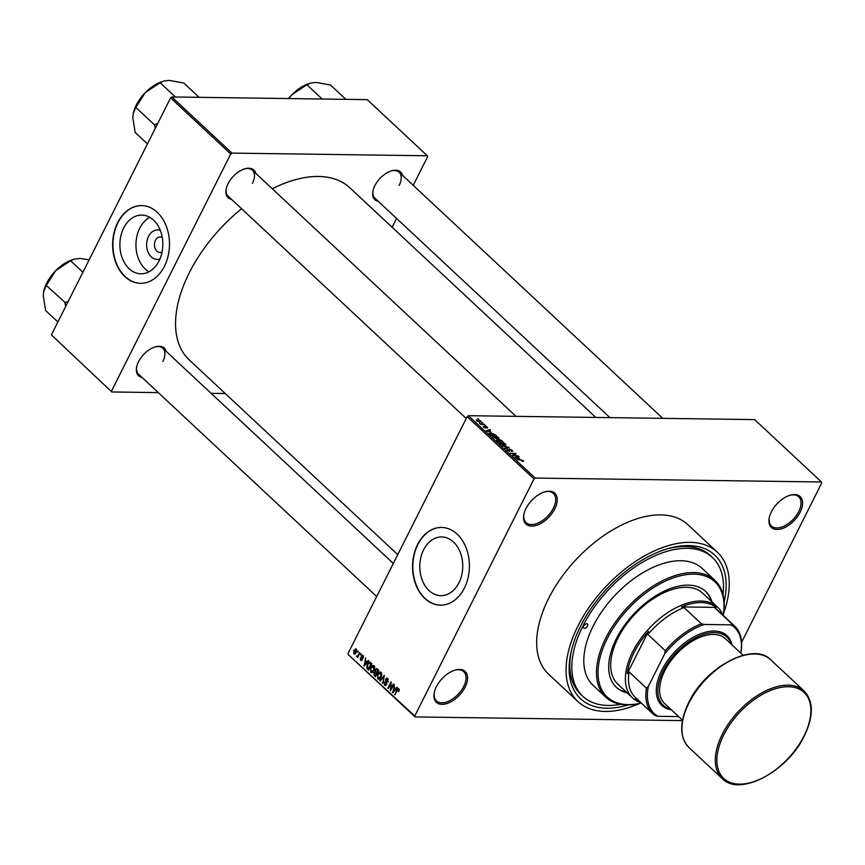 <?xml version="1.0" encoding="UTF-8"?>
<svg xmlns="http://www.w3.org/2000/svg" width="865" height="865" viewBox="0 0 865 865"><rect width="100%" height="100%" fill="white"/><g stroke="black" fill="none" stroke-linecap="round" stroke-linejoin="round"><path stroke-width="1.3" d="M554.789 508.869A21.095 11.98 -47 0 1 534.127 525.909A21.095 11.98 -47 0 1 523.931 514.178A21.095 11.98 -47 0 1 526.007 508.469A21.095 11.98 -47 0 1 544.777 491.861A21.095 11.98 -47 0 1 554.789 508.869M524.039 513.713A19.992 11.353 133 0 0 526.093 522.655A19.992 11.353 133 0 0 553.362 508.231A19.992 11.353 133 0 0 553.373 493.428A19.992 11.353 133 0 0 544.312 492.001M800.147 512.221A21.095 11.98 -47 0 1 779.484 529.272A21.095 11.98 -47 0 1 769.299 517.54A21.095 11.98 -47 0 1 771.375 511.831A21.095 11.98 -47 0 1 790.134 495.223A21.095 11.98 -47 0 1 800.147 512.221M769.396 517.075A19.992 11.353 133 0 0 771.45 526.017A19.992 11.353 133 0 0 798.719 511.593A19.992 11.353 133 0 0 798.73 496.791A19.992 11.353 133 0 0 789.68 495.364M465.143 687.091A21.095 11.98 -47 0 1 444.48 704.142A21.095 11.98 -47 0 1 434.295 692.411A21.095 11.98 -47 0 1 436.371 686.702A21.095 11.98 -47 0 1 455.131 670.094A21.095 11.98 -47 0 1 465.143 687.091M434.403 691.946A19.992 11.353 133 0 0 436.447 700.888A19.992 11.353 133 0 0 463.726 686.464A19.992 11.353 133 0 0 463.737 671.662A19.992 11.353 133 0 0 454.676 670.234M159.928 258.981A14.748 10.791 90.8 0 1 148.521 253.11A14.748 10.791 90.8 0 1 148.542 236.394A14.748 10.791 90.8 0 1 160.317 230.436M162.274 237.497A7.774 5.687 -89.2 0 0 160.22 236.934A7.774 5.687 -89.2 0 0 155.44 240.351A7.774 5.687 -89.2 0 0 155.051 248.32A7.774 5.687 -89.2 0 0 160.003 252.483A7.774 5.687 -89.2 0 0 162.069 251.985M123.706 227.96A29.367 21.474 -89.2 0 0 122.246 258.073A29.367 21.474 -89.2 0 0 140.963 273.816A29.367 21.474 -89.2 0 0 159.019 260.949A29.367 21.474 -89.2 0 0 160.479 230.836A29.367 21.474 -89.2 0 0 141.763 215.093A29.367 21.474 -89.2 0 0 123.706 227.96M149.764 217.331A29.367 21.474 -89.2 0 0 139.752 228.187A29.367 21.474 -89.2 0 0 149.018 271.794M117.683 222.619A38.871 28.426 -89.2 0 0 115.759 262.473A38.871 28.426 -89.2 0 0 140.53 283.32A38.871 28.426 -89.2 0 0 164.437 266.279A38.871 28.426 -89.2 0 0 166.361 226.425A38.871 28.426 -89.2 0 0 141.59 205.589A38.871 28.426 -89.2 0 0 117.683 222.619M141.741 205.589A38.871 28.426 -89.2 0 0 117.986 222.629A38.871 28.426 -89.2 0 0 116.029 262.387A38.871 28.426 -89.2 0 0 140.681 283.32M458.937 582.805A29.367 21.474 90.8 0 1 440.88 595.671A29.367 21.474 90.8 0 1 422.163 579.928A29.367 21.474 90.8 0 1 423.612 549.816A29.367 21.474 90.8 0 1 441.68 536.949A29.367 21.474 90.8 0 1 460.396 552.692A29.367 21.474 90.8 0 1 458.937 582.805M417.6 544.474A38.871 28.426 -89.2 0 0 415.676 584.329A38.871 28.426 -89.2 0 0 440.447 605.165A38.871 28.426 -89.2 0 0 464.354 588.135A38.871 28.426 -89.2 0 0 466.278 548.28A38.871 28.426 -89.2 0 0 441.507 527.445A38.871 28.426 -89.2 0 0 417.6 544.474M441.658 527.445A38.871 28.426 -89.2 0 0 417.903 544.474A38.871 28.426 -89.2 0 0 415.946 584.243A38.871 28.426 -89.2 0 0 440.599 605.165M231.485 199.296A18.879 10.726 -47 0 1 226.23 188.775A18.879 10.726 -47 0 1 228.09 183.661A18.879 10.726 -47 0 1 244.871 168.805A18.879 10.726 -47 0 1 255.737 173.324M226.338 188.31A17.765 10.088 133 0 0 228.165 196.204L466.224 418.498M141.936 377.345A18.879 10.726 -47 0 1 136.681 366.814A18.879 10.726 -47 0 1 138.541 361.711A18.879 10.726 -47 0 1 155.322 346.854A18.879 10.726 -47 0 1 166.188 351.374M136.789 366.349A17.765 10.088 133 0 0 138.616 374.253L376.686 596.547M378.243 201.307A18.879 10.726 -47 0 1 372.988 190.787A18.879 10.726 -47 0 1 374.848 185.672A18.879 10.726 -47 0 1 391.64 170.816A18.879 10.726 -47 0 1 402.495 175.335M373.096 190.311A17.765 10.088 133 0 0 374.923 198.215L609.912 417.633M628.217 704.91A98.275 55.825 -47 0 1 570.954 652.588A98.275 55.825 -47 0 1 580.631 625.99A98.275 55.825 -47 0 1 668.018 548.626A98.275 55.825 -47 0 1 724.135 602.181M571.268 651.194A94.945 53.933 133 0 0 580.848 694.433L582.848 696.303A94.945 53.933 133 0 0 620.594 704.305M723.562 613.393A102.167 58.031 133 0 0 717.377 552.238A102.167 58.031 133 0 0 577.982 625.957A102.167 58.031 133 0 0 577.928 701.58A102.167 58.031 133 0 0 639.365 703.569M717.377 552.238L687.989 524.785A102.167 58.031 133 0 0 548.594 598.504A102.167 58.031 133 0 0 548.529 674.138L577.928 701.58M595.801 417.438L349.903 187.835A117.716 66.865 133 0 0 272.27 188.765M241.605 208.757A117.716 66.865 133 0 0 189.294 272.767A117.716 66.865 133 0 0 189.23 359.905L397.759 554.627M481.621 422.466L482.811 422.877L481.621 422.466M482.086 424.034L484.508 424.466L480.648 424.412L479.459 423.169L481.892 424.423M484.541 425.191L485.719 425.602L484.541 425.191M484.865 426.899L485.211 426.207L487.482 427.18L487.287 428.132L485.741 426.607L485.568 428.056L483.513 427.148L483.632 426.24L485.07 427.656L485.211 426.207L484.984 427.083M487.092 427.97L487.482 427.18L487.287 428.132M486.79 427.732L486.909 427.148M485.741 426.607L485.168 427.364L485.503 426.672M485.233 428.024L485.697 427.094L485.568 428.056M483.513 427.148L483.632 426.24L483.286 426.91M484.119 426.64L483.892 427.451M490.736 431.732L486.087 430.813L490.033 429.624L490.477 430.035L489.266 430.359L490.585 432.024M498.543 437.506L498.932 438.631L497.537 438.998L493.104 437.43L492.639 436.403L496.521 436.36L498.543 437.506L498.283 438.014M505.528 444.026L505.917 445.151L504.522 445.518L500.089 443.95L499.613 442.923L503.495 442.88L505.528 444.026L505.268 444.534M522.838 461.413L523.249 460.58L523.541 461.196L522.514 461.413L521.757 460.115L516.913 459.607L520.514 459.65L523.541 461.196M522.028 461.013L522.611 460.548M533.986 478.972L467.187 416.606L468.397 415.697L754.658 419.611L821.458 481.989L535.197 478.064L533.986 478.972L414.768 716.004L415.059 716.934L682.431 720.599M468.397 415.697L535.197 478.064M519.4 458.504L514.751 457.585L518.697 456.385L519.141 456.807L517.93 457.12L519.249 458.785M513.54 455.477L518.211 455.931L512.913 455.866L512.458 455.433L514.913 453.822L510.242 453.368L515.54 453.444L515.994 453.865L513.345 455.866M508.89 449.876L509.334 449L512.199 450.254L511.81 451.541L511.539 450.211L509.766 449.389L509.496 451.4L506.836 450.254L507.139 449.076L507.441 450.243L509.496 450.892L508.717 449.584L509.334 449L508.717 449.584M512.707 451.249L511.81 451.541M511.323 451.152L511.539 450.211M509.766 449.389L509.496 451.4M507.636 449.476L507.258 450.6M502.078 445.745L509.128 447.454L505.095 448.557L504.652 448.146L508.328 447.281L502.078 445.745M498.554 440.447L499.04 439.474L501.895 440.696L503.214 441.929L497.916 441.853L496.586 440.62L496.759 439.55L499.04 439.474L498.208 440.209M489.157 433.592L490.693 432.705L496.229 435.409L490.931 435.333L489.093 433.127M480.118 421.882L480.659 420.812L479.848 421.882L476.669 420.758L477.437 419.676L481.005 421.579M476.669 420.758L476.323 419.979M477.621 418.725L478.799 419.136L477.621 418.725M415.059 716.934L348.26 654.556L414.768 716.004M821.458 481.989L821.75 482.919L741.575 642.327M357.959 650.804L357.915 652.124L357.959 650.804M360.867 653.529L360.835 654.848L360.867 653.529M368.263 660.428L368.706 660.838L364.176 666.072L365.614 657.951L365.452 660.633L366.922 662.006L368.263 660.428M374.805 667.899L374.113 670.494L370.771 672.343L370.793 667.51L372.382 665.596L374.091 665.747L374.805 667.899M371.68 672.743L370.771 672.343L372.707 672.375M373.929 665.618L372.382 665.596L374.091 665.747M381.789 674.419L381.097 677.014L377.756 678.863L377.778 674.03L379.367 672.116L381.076 672.267L381.789 674.419M378.665 679.263L377.756 678.863L379.681 678.895M380.914 672.137L379.367 672.116L381.076 672.267M387.747 678.495L388.061 681.988L387.325 679.209L385.909 679.512L386.601 684.539L384.503 685.166L384.19 682.053L384.871 684.399L386.179 684.118L385.476 679.122L387.747 678.495L386.839 678.074M388.266 679.23L385.909 679.512M385.314 685.545L384.503 685.166L386.136 685.188M384.871 684.399L386.763 684.129M396.927 687.188L397.37 687.61L392.84 692.833L394.267 684.712L394.116 687.394L395.586 688.767L396.927 687.188M467.187 416.606L347.968 653.626M399.241 689.892L398.711 691.686L398.397 689.556L397.695 689.61L394.981 694.833L396.754 690.075L398.797 688.821L399.241 689.892M399.208 689.567L397.695 689.61M398.214 688.551L398.797 688.821M393.359 683.869L393.791 684.258L390.548 690.692L390.894 683.437L388.309 688.594L387.877 688.194L391.11 681.771L390.775 689.016L393.359 683.869M384.287 675.392L382.73 683.393L384.147 676.365L380.168 680.993L379.724 680.582L384.287 675.392M377.464 669.023L378.784 670.256L375.551 676.69L374.231 675.457L373.875 672.743L375.01 671.824L375.226 669.705L377.464 669.023L376.567 668.548M370.555 662.568L371.799 663.736L368.566 670.17L366.76 668.31L367.311 664.32L369.571 662.082L370.555 662.568M363.03 655.421L363.311 657.897L362.673 656.07L361.732 656.254L362.24 659.844L360.618 660.287L360.305 658.027L360.932 659.606L361.775 659.541L361.246 655.973L363.03 655.421L362.338 655.097M363.462 656.081L361.732 656.254M361.289 660.601L360.618 660.287L361.927 660.309M360.932 659.606L362.37 659.552M359.656 652.394L357.732 657.465L357.678 656.33L356.758 656.686L356.477 656.059L357.883 655.702L359.656 652.394M358.305 656.33L357.245 656.686M357.202 655.865L358.618 655.713M356.207 649.053L356.175 652.578L353.774 653.897L353.785 650.415L356.207 649.053L355.537 648.75M354.445 654.189L355.191 653.918M723.021 594.612A94.945 53.933 133 0 0 712.446 557.514L710.446 555.633A94.945 53.933 133 0 0 666.655 549.037M170.61 97.864L171.821 96.956L231.95 153.094L230.728 154.002L170.61 97.864L51.392 334.896L111.812 391.964L158.273 392.602M211.114 393.326L225.224 393.521M111.812 391.964L51.392 334.896M231.95 153.094L427.321 155.776L427.624 156.706L413.211 185.348M396.581 218.423L392.126 227.257M427.321 155.776L367.203 99.637L171.821 96.956M230.728 154.002L111.509 391.034M252.407 183.38A17.765 10.088 133 0 0 252.418 170.232A17.765 10.088 133 0 0 244.417 168.945M162.858 361.429A17.765 10.088 133 0 0 162.869 348.281A17.765 10.088 133 0 0 154.867 346.995M399.165 185.391A17.765 10.088 133 0 0 399.176 172.243A17.765 10.088 133 0 0 391.175 170.956M398.851 691.384L398.246 691.373M395.175 694.444L394.559 694.433M393.197 692.422L392.396 692.411M396.354 688.778L395.586 688.767M393.726 690.886L395.067 689.383L393.889 688.28L392.926 691.924L394.516 690.897M395.813 689.394L395.067 689.383M393.618 691.935L392.926 691.924M395.089 688.302L393.889 688.28M390.764 690.281L390.093 690.27M388.504 688.205L387.877 688.194M391.391 689.016L390.775 689.016M388.19 681.674L387.596 681.674M386.104 681.274L385.358 681.263M386.179 679.133L385.476 679.122M382.838 682.993L382.298 682.982M380.514 680.593L379.724 680.582M378.416 674.04L377.778 674.03M381.584 673.035L378.2 674.451L377.648 676.073L378.124 678.117L380.189 678.43M378.124 678.117L380.676 676.614L380.697 673.024L380.049 672.732L381.454 672.754M381.281 676.614L380.676 676.614M375.432 675.468L374.231 675.457M374.523 672.754L373.875 672.743M375.778 671.835L375.01 671.824M375.897 669.715L375.226 669.705M375.507 675.543L376.47 673.619L375.194 672.516L374.35 673.035L374.761 674.851L376.124 675.543M377.097 673.63L376.47 673.619M376.491 672.538L374.35 673.035M376.848 672.862L377.983 670.613L376.599 669.434L375.648 670.094L376.016 672.083L377.464 672.873M378.6 670.624L377.983 670.613M377.929 669.456L375.648 670.094M378.286 669.791L377.086 669.77M371.431 667.521L370.793 667.51M374.599 666.515L371.215 667.931L370.663 669.553L371.15 671.586L373.204 671.91M371.15 671.586L373.691 670.083L373.712 666.504L373.064 666.212L374.469 666.234M374.296 670.094L373.691 670.083M371.431 663.39L368.695 663.314L367.733 664.731L367.766 668.321L366.76 668.31M367.949 664.331L367.311 664.32M369.139 669.023L368.522 669.013L370.999 664.093L368.695 663.314M371.615 664.104L370.999 664.093M367.766 668.321L368.522 669.013M364.533 665.661L363.733 665.65M367.69 662.017L366.922 662.006M365.062 664.125L366.403 662.622L365.225 661.52L364.262 665.163L365.852 664.136M367.149 662.633L366.403 662.622M364.954 665.163L364.262 665.163M366.425 661.53L365.225 661.52M363.419 657.595L362.846 657.584M362.467 659.043L361.829 659.033M361.927 655.984L361.246 655.973M361.029 654.459L360.413 654.448M357.926 657.076L357.31 657.076M358.424 656.081L356.477 656.059M359.062 654.827L358.434 654.816M358.121 651.734L357.494 651.723M354.412 650.426L353.785 650.415M356.629 649.723L354.228 650.761L354.12 653.237L355.666 653.41M354.12 653.237L355.742 652.188L355.483 649.55L356.564 649.561M356.358 652.188L355.742 652.188M518.384 457.001L518.697 456.385M516.697 457.963L518.632 458.353L517.454 457.25L515.497 457.769L516.546 458.266M514.34 454.947L514.913 453.822M514.989 454.525L515.54 453.444M508.425 447.648L508.717 447.064M500.565 443.01L500.705 443.961L504.1 445.129L504.911 444.026L501.581 442.858L500.565 443.01L500.521 444.307M504.89 445.518L504.911 444.026M498.11 441.464L499.689 441.485L497.267 439.95L497.916 441.853M497.267 439.95L497.17 441.161M500.305 441.496L502.165 441.518L499.473 439.863L500.111 441.885M499.278 441.107L499.473 439.863M493.58 436.49L493.72 437.43L497.115 438.609L497.926 437.495L494.596 436.338L493.58 436.49L493.547 437.787M497.905 438.988L497.926 437.495M491.125 434.944L495.18 434.998L491.115 433.106L489.871 433.679L490.931 435.333M489.644 434.133L489.86 433.408L489.536 434.035M489.72 430.24L490.033 429.624M488.033 431.203L489.968 431.592L488.79 430.489L486.833 431.008L487.882 431.494M477.902 420.066L477.231 420.768L479.415 421.493L480.097 420.79L477.902 420.066L477.08 421.071M479.242 421.85L480.097 420.79M640.954 702.694A62.183 35.324 -47 0 1 632.596 697.936A62.183 35.324 -47 0 1 639.938 639.776A62.183 35.324 -47 0 1 700.91 601.034A62.183 35.324 -47 0 1 717.485 607.025A62.183 35.324 -47 0 1 722.805 615.037M734.666 626.119A59.966 34.059 -47 0 1 741.035 651.723L740.775 653.086A58.852 33.432 133 0 0 730.828 624.811L732.287 624.216A59.966 34.059 -47 0 1 734.666 626.119L717.301 609.901A59.966 34.059 133 0 0 714.923 607.998L716.166 607.403A61.08 34.697 133 0 0 701.115 602.57A61.08 34.697 133 0 0 681.458 606.927L684.031 607.576A59.966 34.059 133 0 0 647.939 634.467L648.426 631.537L627.255 673.64L629.082 671.943A59.966 34.059 133 0 0 635.451 697.558L652.816 713.776A59.966 34.059 -47 0 1 646.458 688.162L648.426 686.205A58.852 33.432 133 0 0 657.995 716.317L678.625 716.609M637.829 699.45L635.256 698.801A61.08 34.697 133 0 0 639.592 701.429M648.426 631.537A61.08 34.697 133 0 0 627.255 673.64M716.166 607.403L681.458 606.927M657.995 716.317L655.194 715.669A59.966 34.059 -47 0 1 652.816 713.776M684.031 607.576L701.396 623.795L704.197 624.454A58.852 33.432 133 0 0 664.666 653.897L648.426 686.205M730.828 624.811L704.197 624.454M714.923 607.998L732.287 624.216M629.082 671.943L646.458 688.162M664.666 653.897L665.304 650.685A59.966 34.059 -47 0 1 701.396 623.795M647.939 634.467L665.304 650.685M583.659 626.033A2.779 1.579 133 0 0 583.659 628.087A2.779 1.579 133 0 0 587.443 626.087A2.779 1.579 133 0 0 587.443 624.022A2.779 1.579 133 0 0 583.659 626.033M712.014 601.921A65.524 37.217 133 0 0 705.732 591.498A65.524 37.217 133 0 0 616.334 638.77A65.524 37.217 133 0 0 616.291 687.264A65.524 37.217 133 0 0 627.136 692.833M615.966 686.951A65.524 37.217 133 0 0 626.465 692.205M723.194 615.393A78.845 44.785 133 0 0 682.842 575.236A78.845 44.785 133 0 0 607.241 638.64A78.845 44.785 133 0 0 641.343 703.061M641.376 703.094A79.958 45.423 -47 0 1 605.77 697.201A79.958 45.423 -47 0 1 605.814 638.013A79.958 45.423 -47 0 1 714.912 580.318A79.958 45.423 -47 0 1 723.226 615.426M714.912 580.318L702.218 568.467A79.958 45.423 133 0 0 593.13 626.163A79.958 45.423 133 0 0 593.087 685.35L605.77 697.201M712.446 557.514A94.945 53.933 133 0 0 582.902 626.022A94.945 53.933 133 0 0 582.848 696.303M632.596 697.936L617.902 684.215A62.183 35.324 -47 0 1 617.934 638.175A62.183 35.324 -47 0 1 702.78 593.304L717.485 607.025M711.344 601.305A65.524 37.217 133 0 0 705.386 591.184M288.672 98.556L292.056 94.588A30.048 17.062 133 0 0 288.521 98.556M322.191 99.021L306.902 84.738L310.805 83.029L316.06 82.402L330.56 85.062L345.849 99.345M310.805 83.029L309.778 83.332A30.048 17.062 -47 0 0 292.056 94.588L306.902 84.738M157.895 123.133L154.511 124.884L135.805 107.422L145.298 92.577A30.048 17.062 133 0 0 136.302 104.968A30.048 17.062 133 0 0 133.351 113.099A30.048 17.062 133 0 0 133.286 113.38M175.433 97.01L160.133 82.726L164.047 81.018L169.291 80.391L183.791 83.051L199.091 97.334M164.047 81.018L163.02 81.321A30.048 17.062 -47 0 0 145.298 92.577L160.133 82.726M154.511 124.884L155.311 128.28M147.439 143.925L135.135 132.431L132.799 117.435L133.242 113.553L135.805 107.422M154.803 124.592A34.481 19.592 133 0 0 154.5 125.187M68.346 301.182L65.253 302.631A34.481 19.592 133 0 0 65.102 302.934A34.481 19.592 133 0 0 64.951 303.226L65.762 306.329M82.899 272.259L70.584 260.776L74.498 259.067L79.742 258.44L89.16 259.814M65.253 302.631L46.256 285.461L55.749 270.626L70.584 260.776M57.89 321.975L45.585 310.481L43.25 295.484L43.693 291.602L46.256 285.461M74.498 259.067L73.471 259.37A30.048 17.062 133 0 0 55.749 270.626A30.048 17.062 133 0 0 43.801 291.148A30.048 17.062 133 0 0 43.737 291.418M731.303 644.241A46.645 26.491 133 0 0 700.855 635.375A46.645 26.491 133 0 0 663.271 670.753A46.645 26.491 133 0 0 670.667 709.17M671.37 709.83A47.748 27.129 -47 0 1 661.844 670.126A47.748 27.129 -47 0 1 701.558 633.429A47.748 27.129 -47 0 1 732.006 644.89M682.507 720.221L664.763 703.656A44.418 25.236 -47 0 1 664.785 670.775A44.418 25.236 -47 0 1 725.389 638.727L743.132 655.292M397.381 690.075L396.754 690.075M386.666 682.29L385.931 682.28M377.454 672.894L375.67 672.873M369.117 669.077L367.376 669.056M362.349 658.319L361.483 658.308M509.312 451.389L509.82 450.373M722.318 734.255A59.966 34.059 -47 0 1 804.136 690.984C813.641 701.234 813.716 716.198 804.342 735.866C787.701 771.353 739.64 797.108 722.286 778.641A59.966 34.059 -47 0 1 722.318 734.255M804.018 735.985A58.852 33.432 133 0 0 788.372 686.745A58.852 33.432 133 0 0 723.745 734.893A58.852 33.432 133 0 0 739.391 784.133A58.852 33.432 133 0 0 804.018 735.985M688.886 747.457C679.382 737.207 679.317 722.243 688.681 702.575C705.321 667.088 753.393 641.333 770.737 659.8A59.966 34.059 133 0 0 688.918 703.072A59.966 34.059 133 0 0 688.886 747.457L722.286 778.641M398.095 689.416L399.176 689.437M386.698 678.906L388.104 678.928M385.455 684.691L386.504 684.702M375.01 672.483L376.459 672.505M376.448 669.413L377.908 669.434M369.42 662.947L370.977 662.968M362.251 655.865L363.376 655.875M361.375 659.833L362.251 659.844M357.429 655.962L358.478 655.973M509.399 449.519L509.085 450.135M500.359 443.183L500.013 443.886M499.008 440.015L498.716 440.588M493.374 436.663L493.028 437.355M480.302 421.266L479.999 421.882M662.752 418.357L399.176 172.243M252.418 170.232L515.994 416.346M393.315 563.461L162.869 348.281M770.737 659.8L804.136 690.984"/></g></svg>
